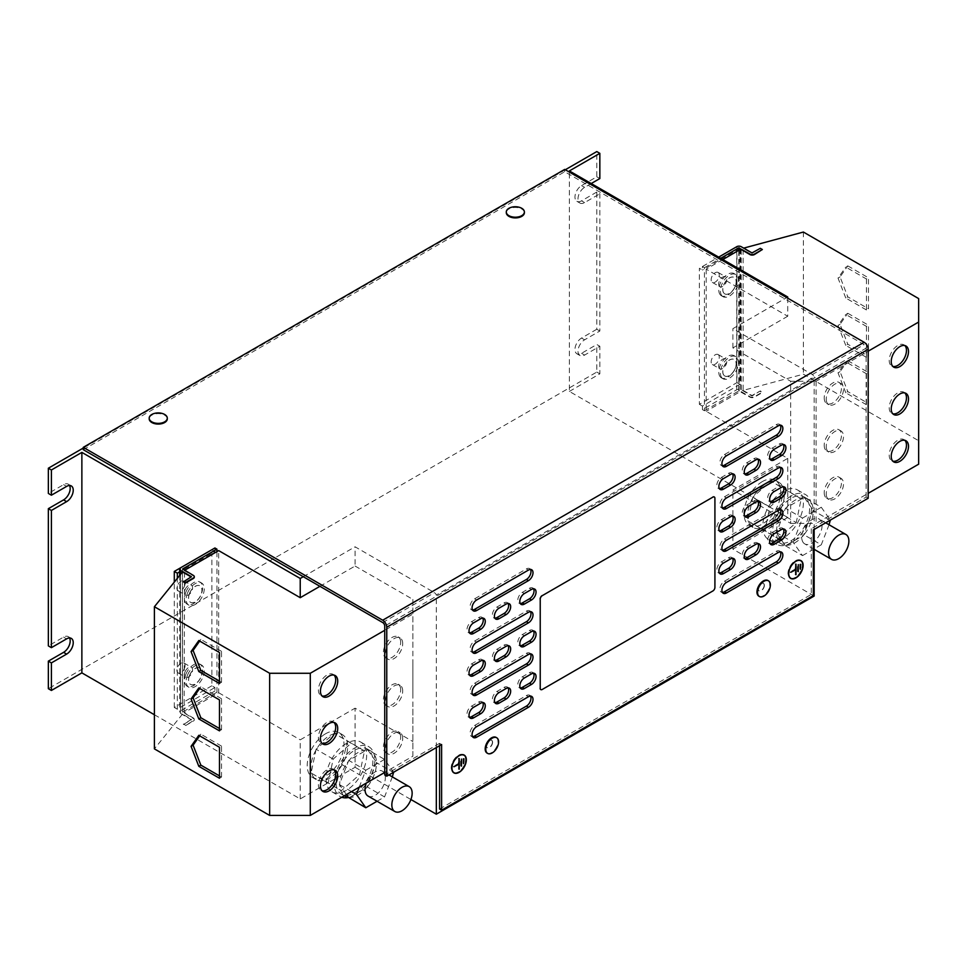 <?xml version="1.0" encoding="UTF-8"?>
<svg xmlns="http://www.w3.org/2000/svg" width="967" height="967" viewBox="0 0 967 967"><rect width="100%" height="100%" fill="white"/><g stroke="black" fill="none" stroke-linecap="round" stroke-linejoin="round"><path stroke-width="0.73" stroke-dasharray="4.83 3.63" d="M334.074 722.494A12.208 7.047 120 0 0 333.144 721.757A12.208 7.047 120 0 0 323.74 725.02A12.208 7.047 120 0 0 318.409 737.313A12.208 7.047 120 0 0 320.935 742.898A12.208 7.047 120 0 0 322.035 743.345M402.707 690.994A12.208 7.047 120 0 0 400.181 685.398A12.208 7.047 120 0 0 390.777 688.673A12.208 7.047 120 0 0 385.446 700.954A12.208 7.047 120 0 0 387.972 706.551A12.208 7.047 120 0 0 397.377 703.275A12.208 7.047 120 0 0 402.707 690.994M400.676 689.822A12.208 7.047 120 0 0 398.15 684.225A12.208 7.047 120 0 0 388.746 687.501A12.208 7.047 120 0 0 383.416 699.782A12.208 7.047 120 0 0 385.942 705.378A12.208 7.047 120 0 0 395.346 702.102A12.208 7.047 120 0 0 400.676 689.822M402.707 738.365A12.208 7.047 120 0 0 400.181 732.781A12.208 7.047 120 0 0 390.777 736.044A12.208 7.047 120 0 0 385.446 748.337A12.208 7.047 120 0 0 387.972 753.922A12.208 7.047 120 0 0 397.377 750.658A12.208 7.047 120 0 0 402.707 738.365M400.676 737.192A12.208 7.047 120 0 0 398.15 731.608A12.208 7.047 120 0 0 388.746 734.872A12.208 7.047 120 0 0 383.416 747.165A12.208 7.047 120 0 0 385.942 752.749A12.208 7.047 120 0 0 395.346 749.485A12.208 7.047 120 0 0 400.676 737.192M334.074 769.865A12.208 7.047 120 0 0 333.144 769.14A12.208 7.047 120 0 0 323.74 772.403A12.208 7.047 120 0 0 318.409 784.696A12.208 7.047 120 0 0 320.935 790.281A12.208 7.047 120 0 0 322.035 790.716M334.074 675.111A12.208 7.047 120 0 0 333.144 674.374A12.208 7.047 120 0 0 323.74 677.649A12.208 7.047 120 0 0 318.409 689.93A12.208 7.047 120 0 0 320.935 695.527A12.208 7.047 120 0 0 322.035 695.962M402.707 643.611A12.208 7.047 120 0 0 400.181 638.015A12.208 7.047 120 0 0 390.777 641.29A12.208 7.047 120 0 0 385.446 653.583A12.208 7.047 120 0 0 387.972 659.168A12.208 7.047 120 0 0 397.377 655.892A12.208 7.047 120 0 0 402.707 643.611M400.676 642.439A12.208 7.047 120 0 0 398.15 636.842A12.208 7.047 120 0 0 388.746 640.118A12.208 7.047 120 0 0 383.416 652.399A12.208 7.047 120 0 0 385.942 657.995A12.208 7.047 120 0 0 395.346 654.719A12.208 7.047 120 0 0 400.676 642.439M826.229 446.476A12.208 7.047 120 0 0 828.755 452.06A12.208 7.047 120 0 0 838.159 448.785A12.208 7.047 120 0 0 843.49 436.504A12.208 7.047 120 0 0 840.964 430.919A12.208 7.047 120 0 0 831.56 434.183A12.208 7.047 120 0 0 826.229 446.476M824.198 445.303A12.208 7.047 120 0 0 826.725 450.888A12.208 7.047 120 0 0 836.129 447.612A12.208 7.047 120 0 0 841.459 435.331A12.208 7.047 120 0 0 838.933 429.747A12.208 7.047 120 0 0 829.529 433.011A12.208 7.047 120 0 0 824.198 445.303M904.87 392.953A12.208 7.047 120 0 0 903.94 392.215A12.208 7.047 120 0 0 894.523 395.491A12.208 7.047 120 0 0 889.193 407.772A12.208 7.047 120 0 0 891.731 413.356A12.208 7.047 120 0 0 892.831 413.803M904.87 440.323A12.208 7.047 120 0 0 903.94 439.598A12.208 7.047 120 0 0 894.523 442.862A12.208 7.047 120 0 0 889.193 455.155A12.208 7.047 120 0 0 891.731 460.739A12.208 7.047 120 0 0 892.831 461.174M826.229 493.847A12.208 7.047 120 0 0 828.755 499.443A12.208 7.047 120 0 0 838.159 496.168A12.208 7.047 120 0 0 843.49 483.887A12.208 7.047 120 0 0 840.964 478.29A12.208 7.047 120 0 0 831.56 481.566A12.208 7.047 120 0 0 826.229 493.847M824.198 492.674A12.208 7.047 120 0 0 826.725 498.271A12.208 7.047 120 0 0 836.129 494.995A12.208 7.047 120 0 0 841.459 482.714A12.208 7.047 120 0 0 838.933 477.118A12.208 7.047 120 0 0 829.529 480.394A12.208 7.047 120 0 0 824.198 492.674M904.87 345.57A12.208 7.047 120 0 0 903.94 344.832A12.208 7.047 120 0 0 894.523 348.108A12.208 7.047 120 0 0 889.193 360.389A12.208 7.047 120 0 0 891.731 365.985A12.208 7.047 120 0 0 892.831 366.42M826.229 399.093A12.208 7.047 120 0 0 828.755 404.677A12.208 7.047 120 0 0 838.159 401.414A12.208 7.047 120 0 0 843.49 389.121A12.208 7.047 120 0 0 840.964 383.536A12.208 7.047 120 0 0 831.56 386.812A12.208 7.047 120 0 0 826.229 399.093M824.198 397.921A12.208 7.047 120 0 0 826.725 403.505A12.208 7.047 120 0 0 836.129 400.241A12.208 7.047 120 0 0 841.459 387.948A12.208 7.047 120 0 0 838.933 382.364A12.208 7.047 120 0 0 829.529 385.64A12.208 7.047 120 0 0 824.198 397.921M803.553 542.922A14.36 8.292 120 0 0 804.725 543.877A14.36 8.292 120 0 0 818.408 536.685A14.36 8.292 120 0 0 820.258 519.944A14.36 8.292 120 0 0 819.085 519.001A14.36 8.292 120 0 0 805.402 526.181A14.36 8.292 120 0 0 803.553 542.922M762.347 481.59A26 15.013 120 0 0 745.364 504.508A26 15.013 120 0 0 749.34 525.335A26 15.013 120 0 0 762.347 524.054A26 15.013 120 0 0 779.329 501.136A26 15.013 120 0 0 775.341 480.309A26 15.013 120 0 0 762.347 481.59M770.989 481.167L770.228 481.832A26 15.013 120 0 0 765.997 483.705A26 15.013 120 0 0 753.595 496.434A26 15.013 120 0 0 752.616 498.102A26 15.013 120 0 0 748.047 519.871A26 15.013 120 0 0 748.398 521.201A26 15.013 120 0 0 753.003 527.45A26 15.013 120 0 0 760.461 528.369A26 15.013 120 0 0 761.778 528.03A26 15.013 120 0 0 765.997 526.157A26 15.013 120 0 0 778.411 513.429L784.164 489L770.989 481.167L788.057 491.018L769.889 506.962L764.897 530.726L778.072 538.546L796.228 522.615L801.22 498.851L788.057 491.018M780.647 508.171A26 15.013 120 0 0 778.193 541.991A26 15.013 120 0 0 801.728 530.774A26 15.013 120 0 0 804.181 496.965A26 15.013 120 0 0 780.647 508.171M804.617 533.917A26 15.013 120 0 0 805.39 532.89A26 15.013 120 0 0 813.211 511.773A26 15.013 120 0 0 813.211 510.189L803.444 535.392A26 15.013 120 0 0 804.617 533.917M786.244 545.315A26 15.013 120 0 0 803.444 535.392L786.244 545.315A26 15.013 120 0 1 785.071 545.207L776.477 532.974A26 15.013 120 0 0 781.844 544.107A26 15.013 120 0 0 785.071 545.207L786.244 545.315M776.477 531.403A26 15.013 120 0 0 776.477 532.974L785.458 508.243L804.23 497.401L804.617 497.969A26 15.013 120 0 0 803.444 497.86A26 15.013 120 0 0 786.244 507.784A26 15.013 120 0 0 785.071 509.258A26 15.013 120 0 0 784.297 510.286A26 15.013 120 0 0 776.477 531.403M783.065 491.333A28.732 16.584 120 0 0 764.293 516.644A28.732 16.584 120 0 0 768.705 539.659A28.732 16.584 120 0 0 783.065 538.244A28.732 16.584 120 0 0 801.824 512.921A28.732 16.584 120 0 0 797.424 489.906A28.732 16.584 120 0 0 783.065 491.333M791.187 496.023A28.732 16.584 120 0 0 772.415 521.334A28.732 16.584 120 0 0 776.827 544.348A28.732 16.584 120 0 0 791.187 542.934A28.732 16.584 120 0 0 809.959 517.611A28.732 16.584 120 0 0 805.547 494.596A28.732 16.584 120 0 0 791.187 496.023M368.004 796.022A14.36 8.292 120 0 0 381.687 788.83A14.36 8.292 120 0 0 383.536 772.089A14.36 8.292 120 0 0 382.364 771.134A14.36 8.292 120 0 0 366.275 783.101M325.613 733.735A26 15.013 120 0 0 308.63 756.641A26 15.013 120 0 0 312.619 777.48A26 15.013 120 0 0 325.613 776.187A26 15.013 120 0 0 342.608 753.281A26 15.013 120 0 0 338.619 732.454A26 15.013 120 0 0 325.613 733.735M334.268 733.3L333.506 733.977A26 15.013 120 0 0 329.276 735.851A26 15.013 120 0 0 316.862 748.579A26 15.013 120 0 0 315.895 750.247A26 15.013 120 0 0 311.326 772.017A26 15.013 120 0 0 311.664 773.346A26 15.013 120 0 0 316.282 779.583A26 15.013 120 0 0 323.74 780.514A26 15.013 120 0 0 325.045 780.176A26 15.013 120 0 0 329.276 778.302A26 15.013 120 0 0 341.689 765.574L347.431 741.133L334.268 733.3L351.323 743.152L333.168 759.095L328.176 782.859L341.351 790.692L359.506 774.748L364.499 750.984L351.323 743.152M343.914 760.316A26 15.013 120 0 0 341.46 794.125A26 15.013 120 0 0 365.006 782.919A26 15.013 120 0 0 367.46 749.099A26 15.013 120 0 0 343.914 760.316M367.895 786.062A26 15.013 120 0 0 368.669 785.023A26 15.013 120 0 0 376.489 763.906A26 15.013 120 0 0 376.489 762.334L366.711 787.525A26 15.013 120 0 0 367.895 786.062M348.736 797.908L349.522 797.449A26 15.013 120 0 0 366.711 787.525L349.522 797.449A26 15.013 120 0 1 348.338 797.352M346.391 794.572L339.357 784.563L348.338 761.392A26 15.013 120 0 0 347.576 762.431A26 15.013 120 0 0 339.743 783.548A26 15.013 120 0 0 339.743 785.119A26 15.013 120 0 0 344.361 795.744M346.343 743.466A28.732 16.584 120 0 0 327.571 768.789A28.732 16.584 120 0 0 331.971 791.804A28.732 16.584 120 0 0 346.343 790.377A28.732 16.584 120 0 0 365.103 765.066A28.732 16.584 120 0 0 360.703 742.052A28.732 16.584 120 0 0 346.343 743.466M348.446 797.497A28.732 16.584 120 0 0 354.466 795.067A28.732 16.584 120 0 0 373.226 769.756A28.732 16.584 120 0 0 368.826 746.742A28.732 16.584 120 0 0 354.466 748.156A28.732 16.584 120 0 0 335.694 773.479A28.732 16.584 120 0 0 340.094 796.494A28.732 16.584 120 0 0 341.75 797.255M718.614 354.986A5.742 3.312 120 0 0 718.094 354.538A5.742 3.312 120 0 0 712.655 357.355A5.742 3.312 120 0 0 711.821 364.039A5.742 3.312 120 0 0 712.341 364.486A5.742 3.312 120 0 0 717.78 361.67A5.742 3.312 120 0 0 718.614 354.986M719.327 368.379A5.742 3.312 -60 0 1 720.173 361.694A5.742 3.312 -60 0 1 725.601 358.878A5.742 3.312 -60 0 1 726.132 359.325A5.742 3.312 -60 0 1 725.298 366.01A5.742 3.312 -60 0 1 719.859 368.826A5.742 3.312 -60 0 1 719.327 368.379M718.614 272.887A5.742 3.312 120 0 0 718.094 272.44A5.742 3.312 120 0 0 712.655 275.257A5.742 3.312 120 0 0 711.821 281.953A5.742 3.312 120 0 0 712.341 282.4A5.742 3.312 120 0 0 717.78 279.584A5.742 3.312 120 0 0 718.614 272.887M719.327 286.292A5.742 3.312 -60 0 1 720.173 279.596A5.742 3.312 -60 0 1 725.601 276.78A5.742 3.312 -60 0 1 726.132 277.227A5.742 3.312 -60 0 1 725.298 283.923A5.742 3.312 -60 0 1 719.859 286.728A5.742 3.312 -60 0 1 719.327 286.292M723.824 293.098A9.477 5.476 -60 0 1 725.214 282.062A9.477 5.476 -60 0 1 734.171 277.42A9.477 5.476 -60 0 1 735.053 278.158A9.477 5.476 -60 0 1 733.663 289.193A9.477 5.476 -60 0 1 724.694 293.835A9.477 5.476 -60 0 1 723.824 293.098M723.932 293.158A9.477 5.476 -60 0 1 725.31 282.122A9.477 5.476 -60 0 1 734.279 277.481A9.477 5.476 -60 0 1 735.15 278.218A9.477 5.476 -60 0 1 733.772 289.254A9.477 5.476 -60 0 1 724.803 293.895A9.477 5.476 -60 0 1 723.932 293.158M723.824 375.196A9.477 5.476 -60 0 1 725.214 364.148A9.477 5.476 -60 0 1 734.171 359.506A9.477 5.476 -60 0 1 735.053 360.244A9.477 5.476 -60 0 1 733.663 371.292A9.477 5.476 -60 0 1 724.694 375.933A9.477 5.476 -60 0 1 723.824 375.196M723.932 375.256A9.477 5.476 -60 0 1 725.31 364.208A9.477 5.476 -60 0 1 734.279 359.567A9.477 5.476 -60 0 1 735.15 360.304A9.477 5.476 -60 0 1 733.772 371.352A9.477 5.476 -60 0 1 724.803 375.994A9.477 5.476 -60 0 1 723.932 375.256M720.246 376.864A12.789 7.385 -60 0 1 722.107 361.972A12.789 7.385 -60 0 1 734.207 355.711A12.789 7.385 -60 0 1 735.379 356.702A12.789 7.385 -60 0 1 733.506 371.594A12.789 7.385 -60 0 1 721.418 377.855A12.789 7.385 -60 0 1 720.246 376.864M721.865 377.795A12.789 7.385 -60 0 1 723.739 362.903A12.789 7.385 -60 0 1 735.827 356.654A12.789 7.385 -60 0 1 736.999 357.645A12.789 7.385 -60 0 1 735.138 372.537A12.789 7.385 -60 0 1 723.05 378.786A12.789 7.385 -60 0 1 721.865 377.795M720.246 294.766A12.789 7.385 -60 0 1 722.107 279.874A12.789 7.385 -60 0 1 734.207 273.625A12.789 7.385 -60 0 1 735.379 274.616A12.789 7.385 -60 0 1 733.506 289.508A12.789 7.385 -60 0 1 721.418 295.757A12.789 7.385 -60 0 1 720.246 294.766M721.865 295.709A12.789 7.385 -60 0 1 723.739 280.817A12.789 7.385 -60 0 1 735.827 274.555A12.789 7.385 -60 0 1 736.999 275.547A12.789 7.385 -60 0 1 735.138 290.438A12.789 7.385 -60 0 1 723.05 296.7A12.789 7.385 -60 0 1 721.865 295.709M184.395 668.548A5.742 3.312 120 0 0 183.863 662.963A5.742 3.312 120 0 0 177.59 667.339A5.742 3.312 120 0 0 178.121 672.923A5.742 3.312 120 0 0 184.395 668.548M185.108 671.678A5.742 3.312 -60 0 1 191.381 667.303A5.742 3.312 -60 0 1 191.913 672.887A5.742 3.312 -60 0 1 185.64 677.263A5.742 3.312 -60 0 1 185.108 671.678M184.395 586.449A5.742 3.312 120 0 0 183.863 580.877A5.742 3.312 120 0 0 177.59 585.253A5.742 3.312 120 0 0 178.121 590.825A5.742 3.312 120 0 0 184.395 586.449M185.108 589.592A5.742 3.312 -60 0 1 191.381 585.216A5.742 3.312 -60 0 1 191.913 590.789A5.742 3.312 -60 0 1 185.64 595.164A5.742 3.312 -60 0 1 185.108 589.592M189.605 593.061A9.477 5.476 -60 0 1 199.951 585.845A9.477 5.476 -60 0 1 200.822 595.056A9.477 5.476 -60 0 1 190.475 602.272A9.477 5.476 -60 0 1 189.605 593.061M189.701 593.122A9.477 5.476 -60 0 1 200.06 585.905A9.477 5.476 -60 0 1 200.931 595.116A9.477 5.476 -60 0 1 190.572 602.332A9.477 5.476 -60 0 1 189.701 593.122M189.605 675.159A9.477 5.476 -60 0 1 199.951 667.943A9.477 5.476 -60 0 1 200.822 677.142A9.477 5.476 -60 0 1 190.475 684.358A9.477 5.476 -60 0 1 189.605 675.159M189.701 675.22A9.477 5.476 -60 0 1 200.06 668.004A9.477 5.476 -60 0 1 200.931 677.202A9.477 5.476 -60 0 1 190.572 684.418A9.477 5.476 -60 0 1 189.701 675.22M186.015 673.878A12.789 7.385 -60 0 1 199.976 664.148A12.789 7.385 -60 0 1 201.148 676.549A12.789 7.385 -60 0 1 187.199 686.28A12.789 7.385 -60 0 1 186.015 673.878M187.646 674.809A12.789 7.385 -60 0 1 201.607 665.078A12.789 7.385 -60 0 1 202.78 677.492A12.789 7.385 -60 0 1 188.819 687.223A12.789 7.385 -60 0 1 187.646 674.809M186.015 591.78A12.789 7.385 -60 0 1 199.976 582.049A12.789 7.385 -60 0 1 201.148 594.463A12.789 7.385 -60 0 1 187.199 604.194A12.789 7.385 -60 0 1 186.015 591.78M187.646 592.723A12.789 7.385 -60 0 1 201.607 582.992A12.789 7.385 -60 0 1 202.78 595.394A12.789 7.385 -60 0 1 188.819 605.137A12.789 7.385 -60 0 1 187.646 592.723M167.267 418.493A9.054 5.222 0 0 0 164.644 415.157A9.054 5.222 0 0 0 155.058 413.961A9.054 5.222 0 0 0 149.208 418.493M161.803 413.344A9.054 5.222 0 0 0 154.684 413.344M524.368 212.329A9.054 5.222 0 0 0 521.733 208.993A9.054 5.222 0 0 0 512.159 207.796A9.054 5.222 0 0 0 506.309 212.329M518.904 207.18A9.054 5.222 0 0 0 511.785 207.18M764.172 585.265A4.303 2.49 -60 0 1 762.286 589.604A4.303 2.49 -60 0 1 758.974 590.752A4.303 2.49 -60 0 1 758.08 588.782A4.303 2.49 -60 0 1 759.953 584.443A4.303 2.49 -60 0 1 763.277 583.294A4.303 2.49 -60 0 1 764.172 585.265M764.377 585.386A4.303 2.49 -60 0 1 762.492 589.725A4.303 2.49 -60 0 1 759.168 590.873A4.303 2.49 -60 0 1 758.285 588.903A4.303 2.49 -60 0 1 760.159 584.564A4.303 2.49 -60 0 1 763.483 583.415A4.303 2.49 -60 0 1 764.377 585.386M759.143 596.313A9.054 5.222 120 0 0 766.009 593.52A9.054 5.222 120 0 0 769.756 584.624A9.054 5.222 120 0 0 768.173 580.671M766.347 594.149A9.054 5.222 120 0 0 769.913 587.984M492.384 742.185A4.303 2.49 -60 0 1 490.511 746.512A4.303 2.49 -60 0 1 487.187 747.672A4.303 2.49 -60 0 1 486.292 745.702A4.303 2.49 -60 0 1 488.178 741.363A4.303 2.49 -60 0 1 491.49 740.202A4.303 2.49 -60 0 1 492.384 742.185M492.59 742.293A4.303 2.49 -60 0 1 490.704 746.633A4.303 2.49 -60 0 1 487.392 747.793A4.303 2.49 -60 0 1 486.498 745.811A4.303 2.49 -60 0 1 488.371 741.484A4.303 2.49 -60 0 1 491.695 740.323A4.303 2.49 -60 0 1 492.59 742.293M487.368 753.22A9.054 5.222 120 0 0 494.222 750.428A9.054 5.222 120 0 0 497.969 741.532A9.054 5.222 120 0 0 496.397 737.591M494.56 751.069A9.054 5.222 120 0 0 498.126 744.904M454.671 772.984A10.274 5.935 120 0 0 458.467 772.029A10.274 5.935 120 0 0 464.801 764.087A10.274 5.935 120 0 0 464.656 755.686M463.894 754.937A10.274 5.935 120 0 0 463.604 754.743A10.274 5.935 120 0 0 458.467 755.251A10.274 5.935 120 0 0 451.758 764.305A10.274 5.935 120 0 0 453.33 772.536A10.274 5.935 120 0 0 453.644 772.693M462.867 754.647A10.057 5.802 120 0 0 458.467 755.432A10.057 5.802 120 0 0 452.072 763.749A10.057 5.802 120 0 0 452.882 771.944M453.753 772.512A10.057 5.802 120 0 0 458.467 771.847A10.057 5.802 120 0 0 464.946 763.265A10.057 5.802 120 0 0 463.785 755.13M791.465 578.544A10.274 5.935 120 0 0 795.249 577.589A10.274 5.935 120 0 0 801.583 569.648A10.274 5.935 120 0 0 801.45 561.247M800.676 560.497A10.274 5.935 120 0 0 800.386 560.304A10.274 5.935 120 0 0 795.249 560.812A10.274 5.935 120 0 0 788.54 569.865A10.274 5.935 120 0 0 790.112 578.097A10.274 5.935 120 0 0 790.426 578.254M799.649 560.207A10.057 5.802 120 0 0 795.249 560.993A10.057 5.802 120 0 0 788.854 569.309A10.057 5.802 120 0 0 789.664 577.504M790.535 578.073A10.057 5.802 120 0 0 795.249 577.408A10.057 5.802 120 0 0 801.728 568.826A10.057 5.802 120 0 0 800.567 560.679M542.257 689.459L712.884 590.958M714.915 587.44L714.915 498.307M714.806 587.38A2.877 1.656 -60 0 1 712.776 590.897M714.262 496.965A2.877 1.656 -60 0 1 714.806 498.247M542.149 689.411A2.877 1.656 -60 0 1 540.771 689.58M722.832 259.531L706.176 269.152L787.73 316.233L787.73 298.174M706.176 269.152L706.176 411.289L787.73 458.37L732.889 490.039L790.68 523.401L790.68 381.264L816.075 381.264L868.173 351.19M814.141 596.059L732.889 549.147L787.73 517.478L787.73 458.37M787.73 517.478L569.37 391.417L569.37 170.929M699.371 404.315L702.417 406.067L739.997 384.37L739.997 248.338L736.963 246.585L736.951 382.618L699.371 404.315L699.371 268.27L702.417 270.035L702.417 266.517L704.447 267.69L704.447 410.757L702.417 409.585L736.745 389.774A3.155 1.825 180 0 1 741.218 389.774L751.988 395.987L760.316 390.946L762.347 392.118L754.417 396.688A3.155 1.825 0 0 1 749.957 396.688L740.71 391.357L706.176 411.289M702.417 406.067L702.417 409.585M739.997 248.338L702.417 270.035M736.745 389.774L736.745 246.694L699.371 268.27M732.889 549.147L732.889 490.039M319.932 586.316L355.07 566.033L355.07 546.802L434.497 592.65A2.877 1.656 60 0 1 436.322 595.031L814.141 376.9A2.877 1.656 -120 0 0 812.316 374.519L732.889 328.671L786.715 297.594M355.07 566.033L412.873 599.395L412.873 756.194L384.733 772.44M154.406 714.746L300.229 798.935L355.07 767.278L355.07 708.17L412.873 741.532M355.07 767.278L410.915 799.516M436.322 747.576L436.322 595.031M303.275 576.707L355.07 546.802M211.87 549.727L214.916 551.492L180.587 571.304L180.587 567.786L211.87 549.727L211.87 685.772L214.916 687.525L214.916 691.042L216.946 692.215L182.618 712.038L193.388 718.493A3.155 1.825 180 0 1 194.307 719.774A3.155 1.825 180 0 1 193.388 721.068L185.459 725.649L193.388 720.596A3.155 1.825 180 0 0 194.307 719.315A3.155 1.825 180 0 0 193.388 718.022L184.141 712.691L218.675 692.747L218.675 550.61M300.229 798.935L300.229 739.84L355.07 708.17M218.675 692.747L300.229 739.84M214.916 551.492L214.916 547.975M216.946 692.215L216.946 551.613M211.87 685.772L174.29 707.469L177.336 709.222L214.916 687.525M179.657 571.848L180.587 571.304L180.587 710.866A3.155 1.825 -0 0 0 179.657 712.159A3.155 1.825 -0 0 0 180.587 713.453L191.442 719.774L183.428 724.476L185.459 725.649M177.336 709.222L177.336 578.351M787.73 316.233L732.889 347.902L790.68 381.264M732.889 347.902L732.889 328.671M814.141 529.445L814.141 376.9M83.283 449.691L564.704 171.751L864.111 344.615A2.877 1.656 60 0 1 866.142 348.132L384.733 626.072M565.308 169.757L83.283 448.047M599.842 331.016L596.796 329.251L596.796 192.046L599.842 193.799L599.842 331.016L584.612 339.816A9.332 5.391 120 0 0 578.508 348.035A9.332 5.391 120 0 0 579.934 355.518A9.332 5.391 120 0 0 584.612 355.058L599.842 346.259L596.796 344.506L596.796 372.065L48.35 688.697M569.37 391.417L599.842 373.818L599.842 346.259M599.842 373.818L596.796 372.065M591.212 183.537L584.612 187.356A9.332 5.391 120 0 0 578.508 195.576A9.332 5.391 120 0 0 579.934 203.058A9.332 5.391 120 0 0 584.612 202.599L599.842 193.799M736.951 382.618L739.997 384.37M174.29 707.469L174.29 582.122M69.515 637.966A9.332 5.391 120 0 0 68.258 636.637A9.332 5.391 120 0 0 63.58 637.096L48.35 645.896M69.515 485.507A9.332 5.391 120 0 0 68.258 484.177A9.332 5.391 120 0 0 63.58 484.648L48.35 493.436M596.796 192.046L581.554 200.834A9.332 5.391 120 0 1 576.888 201.305A9.332 5.391 120 0 1 575.462 193.823A9.332 5.391 120 0 1 581.554 185.591L596.796 176.792L596.796 151.577M596.796 329.251L581.554 338.051A9.332 5.391 120 0 0 575.462 346.283A9.332 5.391 120 0 0 576.888 353.765A9.332 5.391 120 0 0 581.554 353.293L596.796 344.506M596.796 176.792L599.842 178.557M564.704 169.406L564.704 171.751M439.574 745.702L439.574 743.357L441.605 744.53M439.574 743.357L384.733 775.014M439.574 809.028L811.301 594.415L813.332 595.587M868.173 498.247L866.142 497.074L811.301 528.744L813.332 529.916M811.301 528.744L811.301 594.415M732.611 516.1A6.467 3.735 120 0 0 731.753 515.23A6.467 3.735 120 0 0 728.526 515.544L721.418 519.654A6.467 3.735 120 0 0 717.188 525.347A6.467 3.735 120 0 0 718.179 530.52A6.467 3.735 120 0 0 719.363 530.823M533.542 631.028A6.467 3.735 120 0 0 532.684 630.158A6.467 3.735 120 0 0 529.457 630.472L522.349 634.582A6.467 3.735 120 0 0 518.131 640.275A6.467 3.735 120 0 0 519.122 645.448A6.467 3.735 120 0 0 520.294 645.763M508.146 645.678A6.467 3.735 120 0 0 507.3 644.808A6.467 3.735 120 0 0 504.061 645.134L496.953 649.244A6.467 3.735 120 0 0 492.735 654.937A6.467 3.735 120 0 0 493.726 660.11A6.467 3.735 120 0 0 494.911 660.413M482.763 660.34A6.467 3.735 120 0 0 481.904 659.47A6.467 3.735 120 0 0 478.677 659.796L471.57 663.894A6.467 3.735 120 0 0 467.339 669.599A6.467 3.735 120 0 0 468.33 674.773A6.467 3.735 120 0 0 469.515 675.075M783.391 528.997A6.467 3.735 120 0 0 782.533 528.127A6.467 3.735 120 0 0 779.305 528.441L772.198 532.551A6.467 3.735 120 0 0 767.967 538.244A6.467 3.735 120 0 0 768.958 543.43A6.467 3.735 120 0 0 770.143 543.732M757.995 543.659A6.467 3.735 120 0 0 757.149 542.789A6.467 3.735 120 0 0 753.909 543.103L746.802 547.213A6.467 3.735 120 0 0 742.583 552.906A6.467 3.735 120 0 0 743.575 558.08A6.467 3.735 120 0 0 744.747 558.382M732.611 558.31A6.467 3.735 120 0 0 731.753 557.439A6.467 3.735 120 0 0 728.526 557.766L721.418 561.875A6.467 3.735 120 0 0 717.188 567.569A6.467 3.735 120 0 0 718.179 572.742A6.467 3.735 120 0 0 719.363 573.044M533.542 673.25A6.467 3.735 120 0 0 532.684 672.379A6.467 3.735 120 0 0 529.457 672.694L522.349 676.803A6.467 3.735 120 0 0 518.131 682.497A6.467 3.735 120 0 0 519.122 687.67A6.467 3.735 120 0 0 520.294 687.972M780.345 467.424A6.467 3.735 120 0 0 779.487 466.553A6.467 3.735 120 0 0 776.259 466.88L724.464 496.784A6.467 3.735 120 0 0 720.234 502.477A6.467 3.735 120 0 0 721.225 507.651A6.467 3.735 120 0 0 722.409 507.953M530.496 696.107A6.467 3.735 120 0 0 529.638 695.237A6.467 3.735 120 0 0 526.411 695.563L474.616 725.468A6.467 3.735 120 0 0 470.385 731.161A6.467 3.735 120 0 0 471.376 736.346A6.467 3.735 120 0 0 472.561 736.649M530.496 653.897A6.467 3.735 120 0 0 529.638 653.027A6.467 3.735 120 0 0 526.411 653.341L474.616 683.246A6.467 3.735 120 0 0 470.385 688.939A6.467 3.735 120 0 0 471.376 694.125A6.467 3.735 120 0 0 472.561 694.427M530.496 611.676A6.467 3.735 120 0 0 529.638 610.806A6.467 3.735 120 0 0 526.411 611.12L474.616 641.024A6.467 3.735 120 0 0 470.385 646.73A6.467 3.735 120 0 0 471.376 651.903A6.467 3.735 120 0 0 472.561 652.205M780.345 509.645A6.467 3.735 120 0 0 779.487 508.775A6.467 3.735 120 0 0 776.259 509.101L724.464 539.006A6.467 3.735 120 0 0 720.234 544.699A6.467 3.735 120 0 0 721.225 549.872A6.467 3.735 120 0 0 722.409 550.175M780.345 551.867A6.467 3.735 120 0 0 779.487 550.997A6.467 3.735 120 0 0 776.259 551.311L724.464 581.215A6.467 3.735 120 0 0 720.234 586.921A6.467 3.735 120 0 0 721.225 592.094A6.467 3.735 120 0 0 722.409 592.396M482.763 702.562A6.467 3.735 120 0 0 481.904 701.691A6.467 3.735 120 0 0 478.677 702.018L471.57 706.115A6.467 3.735 120 0 0 467.339 711.809A6.467 3.735 120 0 0 468.33 716.994A6.467 3.735 120 0 0 469.515 717.296M508.146 687.9A6.467 3.735 120 0 0 507.3 687.029A6.467 3.735 120 0 0 504.061 687.356L496.953 691.453A6.467 3.735 120 0 0 492.735 697.159A6.467 3.735 120 0 0 493.726 702.332A6.467 3.735 120 0 0 494.911 702.634M783.391 444.554A6.467 3.735 120 0 0 782.533 443.684A6.467 3.735 120 0 0 779.305 444.01L772.198 448.108A6.467 3.735 120 0 0 767.967 453.813A6.467 3.735 120 0 0 768.958 458.987A6.467 3.735 120 0 0 770.143 459.289M757.995 459.216A6.467 3.735 120 0 0 757.149 458.346A6.467 3.735 120 0 0 753.909 458.672L746.802 462.77A6.467 3.735 120 0 0 742.583 468.463A6.467 3.735 120 0 0 743.575 473.649A6.467 3.735 120 0 0 744.747 473.951M732.611 473.878A6.467 3.735 120 0 0 731.753 473.008A6.467 3.735 120 0 0 728.526 473.322L721.418 477.432A6.467 3.735 120 0 0 717.188 483.125A6.467 3.735 120 0 0 718.179 488.311A6.467 3.735 120 0 0 719.363 488.613M533.542 588.806A6.467 3.735 120 0 0 532.684 587.936A6.467 3.735 120 0 0 529.457 588.25L522.349 592.36A6.467 3.735 120 0 0 518.131 598.053A6.467 3.735 120 0 0 519.122 603.239A6.467 3.735 120 0 0 520.294 603.541M508.146 603.468A6.467 3.735 120 0 0 507.3 602.598A6.467 3.735 120 0 0 504.061 602.912L496.953 607.022A6.467 3.735 120 0 0 492.735 612.715A6.467 3.735 120 0 0 493.726 617.889A6.467 3.735 120 0 0 494.911 618.191M482.763 618.118A6.467 3.735 120 0 0 481.904 617.248A6.467 3.735 120 0 0 478.677 617.575L471.57 621.672A6.467 3.735 120 0 0 467.339 627.378A6.467 3.735 120 0 0 468.33 632.551A6.467 3.735 120 0 0 469.515 632.853M783.391 486.776A6.467 3.735 120 0 0 782.533 485.905A6.467 3.735 120 0 0 779.305 486.232L772.198 490.329A6.467 3.735 120 0 0 767.967 496.023A6.467 3.735 120 0 0 768.958 501.208A6.467 3.735 120 0 0 770.143 501.51M757.995 501.438A6.467 3.735 120 0 0 757.149 500.568A6.467 3.735 120 0 0 753.909 500.882L746.802 504.992A6.467 3.735 120 0 0 742.583 510.685A6.467 3.735 120 0 0 743.575 515.87A6.467 3.735 120 0 0 744.747 516.173M780.345 425.202A6.467 3.735 120 0 0 779.487 424.332A6.467 3.735 120 0 0 776.259 424.658L724.464 454.563A6.467 3.735 120 0 0 720.234 460.256A6.467 3.735 120 0 0 721.225 465.441A6.467 3.735 120 0 0 722.409 465.743M530.496 569.454A6.467 3.735 120 0 0 529.638 568.584A6.467 3.735 120 0 0 526.411 568.91L474.616 598.815A6.467 3.735 120 0 0 470.385 604.508A6.467 3.735 120 0 0 471.376 609.681A6.467 3.735 120 0 0 472.561 609.984M866.142 497.074L866.142 348.132M790.172 572.307L795.092 569.466L795.406 574.386L795.406 563.834L795.092 569.116L790.172 571.956L790.776 572.657M790.172 571.956L790.776 572.307M795.092 569.116L795.708 569.466M795.092 564.015L795.708 564.365M795.406 563.834L796.01 564.184M795.092 574.567L795.708 574.918M797.993 571.835L797.69 564.269L798.295 564.631M797.388 571.485L797.388 564.45L797.993 564.801M799.818 564.22L799.818 568.91L799.818 564.22L800.434 564.571M800.12 564.039L800.736 564.39M799.818 568.91L800.434 569.261M453.39 766.746L458.31 763.906L458.612 768.825L458.612 758.273L458.31 763.555L453.39 766.396L453.994 767.097M453.39 766.396L453.994 766.746M458.31 763.555L458.926 763.906M458.31 758.454L458.926 758.805M458.612 758.273L459.228 758.624M458.31 769.007L458.926 769.357M461.211 766.275L460.594 765.924L460.896 758.72L461.513 759.071M460.594 765.924L460.594 758.89L461.211 759.24M463.036 758.66L463.036 763.35L463.036 758.66L463.64 759.01M463.338 758.479L463.955 758.829M463.036 763.35L463.64 763.7M184.141 712.691L184.552 570.312M182.509 571.944L182.509 714.081L191.442 719.315L183.428 724.476M412.873 646.778L412.873 614.057L384.733 630.303M412.873 694.161L412.873 661.44M191.152 576.936L183.428 581.868M185.459 725.177L183.428 724.005M214.916 691.042L180.587 710.866M182.509 714.081L154.406 748.881M412.873 756.194L412.873 708.811M184.141 570.542L193.388 575.885A3.155 1.825 180 0 1 194.282 576.936M412.873 599.395L412.873 614.057M918.65 416.801L918.65 440.722L803.396 374.181L743.139 390.414L743.139 248.265L751.988 253.378L760.316 248.338M918.65 369.418L918.65 393.351M816.075 381.264L816.075 523.401L868.173 493.327M740.71 249.22L740.71 391.357M847.793 313.272L868.475 325.214L868.475 356.17L847.793 344.228L840.057 324.283L847.793 313.272L845.762 314.444L866.444 326.387L868.475 325.214M803.396 232.044L803.396 374.181M743.139 390.414L751.988 395.515L760.316 390.946M704.447 267.69L720.705 258.298M704.447 410.757L738.776 390.946L749.957 397.159A3.155 1.825 0 0 0 754.417 397.159L762.347 392.59L760.316 391.405M762.347 249.982L760.316 248.809M702.417 266.517L718.674 257.125M918.65 464.184L918.65 440.722M790.68 523.401L816.075 523.401M847.793 360.655L868.475 372.585L868.475 403.553L847.793 391.611L840.057 371.666L847.793 360.655L845.762 361.827L866.444 373.758L868.475 372.585M847.793 265.889L868.475 277.831L868.475 308.787L847.793 296.857L840.057 276.9L847.793 265.889L845.762 267.061L866.444 279.004L868.475 277.831M918.65 298.585L918.65 345.968M316.1 749.244L311.12 773.008L324.283 780.84L341.689 765.574A26 15.013 120 0 0 342.656 763.906A26 15.013 120 0 0 347.226 742.136A26 15.013 120 0 0 346.887 740.807A26 15.013 120 0 0 342.27 734.557A26 15.013 120 0 0 334.812 733.639A26 15.013 120 0 0 333.506 733.977L316.1 749.244L333.168 759.095M324.283 780.84L341.351 790.692M342.451 764.897L359.506 774.748M311.12 773.008L328.176 782.859M347.431 741.133L364.499 750.984M367.496 749.546L367.895 750.102A26 15.013 120 0 0 366.711 750.005L367.496 749.546L384.564 759.397L393.593 772.246M351.541 791.598L339.357 784.563M359.228 787.162L365.804 770.228L348.736 760.376L366.711 750.005A26 15.013 120 0 0 349.522 759.929A26 15.013 120 0 0 348.338 761.392L348.736 760.376M377.07 801.256L384.564 796.929L367.496 787.078M393.944 772.742L376.888 762.89M392.336 776.9L384.564 796.929M367.895 750.102L376.489 762.334A26 15.013 120 0 0 371.123 751.214A26 15.013 120 0 0 367.895 750.102M365.804 770.228L384.564 759.397M752.834 497.111L747.842 520.875L761.005 528.695L778.411 513.429A26 15.013 120 0 0 779.378 511.761A26 15.013 120 0 0 783.947 489.991A26 15.013 120 0 0 783.608 488.661A26 15.013 120 0 0 779.003 482.424A26 15.013 120 0 0 771.545 481.493A26 15.013 120 0 0 770.228 481.832L752.834 497.111L769.889 506.962M761.005 528.695L778.072 538.546M779.172 512.764L796.228 522.615M747.842 520.875L764.897 530.726M784.164 489L801.22 498.851M785.458 545.763L802.525 555.614L793.145 542.269L776.078 532.418M793.145 542.269L802.525 518.094L785.458 508.243M802.525 555.614L821.285 544.784L804.23 534.932M830.665 520.609L813.61 510.757M829.057 524.755L821.285 544.784M802.525 518.094L821.285 507.252L804.23 497.401M821.285 507.252L830.315 520.101M804.617 497.969L813.211 510.189A26 15.013 120 0 0 807.844 499.069A26 15.013 120 0 0 804.617 497.969M866.444 279.004L866.444 309.96L868.475 308.787M866.444 309.96L845.762 298.029L847.793 296.857M845.762 298.029L838.026 278.073L845.762 267.061M838.026 278.073L840.057 276.9M866.444 373.758L866.444 404.726L868.475 403.553M866.444 404.726L845.762 392.783L847.793 391.611M845.762 392.783L838.026 372.839L845.762 361.827M838.026 372.839L840.057 371.666M866.444 326.387L866.444 357.343L868.475 356.17M866.444 357.343L845.762 345.4L847.793 344.228M845.762 345.4L838.026 325.456L845.762 314.444M838.026 325.456L840.057 324.283M219.485 681.131L221.516 682.303L219.485 683.476M221.516 682.303L221.516 651.347L219.485 652.52M221.516 651.347L200.846 639.405L198.803 640.577M200.846 639.405L199.673 641.073M219.485 775.897L221.516 777.069L219.485 778.242M221.516 777.069L221.516 746.101L219.485 747.273M221.516 746.101L200.846 734.171L198.803 735.343M200.846 734.171L199.673 735.839M219.485 728.514L221.516 729.686L219.485 730.859M221.516 729.686L221.516 698.73L219.485 699.903M221.516 698.73L200.846 686.788L198.803 687.96M200.846 686.788L199.673 688.456M581.554 353.293L584.612 355.058M581.554 338.051L584.612 339.816M581.554 200.834L584.612 202.599M581.554 185.591L584.612 187.356M63.58 484.648L66.626 486.401M63.58 637.096L66.626 638.861M812.316 374.519L864.111 344.615M382.702 622.555L434.497 592.65M180.587 574.325L180.587 713.453M741.218 389.774L741.218 246.694M738.776 390.946L738.776 250.332M739.187 390.946L739.187 250.102M526.411 568.91L528.441 570.083M476.646 599.987L474.616 598.815M776.259 424.658L778.29 425.831M726.495 455.735L724.464 454.563M753.909 500.882L755.94 502.054M748.833 506.164L746.802 504.992M779.305 486.232L781.336 487.404M774.229 491.502L772.198 490.329M478.677 617.575L480.708 618.747M473.6 622.857L471.57 621.672M504.061 602.912L506.104 604.085M498.984 608.195L496.953 607.022M529.457 588.25L531.487 589.423M524.38 593.533L522.349 592.36M728.526 473.322L730.556 474.495M723.449 478.605L721.418 477.432M753.909 458.672L755.94 459.845M748.833 463.942L746.802 462.77M779.305 444.01L781.336 445.183M774.229 449.28L772.198 448.108M504.061 687.356L506.104 688.528M498.984 692.626L496.953 691.453M478.677 702.018L480.708 703.19M473.6 707.288L471.57 706.115M776.259 551.311L778.29 552.483M726.495 582.388L724.464 581.215M776.259 509.101L778.29 510.274M726.495 540.178L724.464 539.006M526.411 611.12L528.441 612.292M476.646 642.197L474.616 641.024M526.411 653.341L528.441 654.514M476.646 684.418L474.616 683.246M526.411 695.563L528.441 696.736M476.646 726.64L474.616 725.468M776.259 466.88L778.29 468.052M726.495 497.957L724.464 496.784M529.457 672.694L531.487 673.866M524.38 677.976L522.349 676.803M728.526 557.766L730.556 558.938M723.449 563.048L721.418 561.875M753.909 543.103L755.94 544.276M748.833 548.386L746.802 547.213M779.305 528.441L781.336 529.614M774.229 533.724L772.198 532.551M478.677 659.796L480.708 660.969M473.6 665.066L471.57 663.894M504.061 645.134L506.104 646.307M498.984 650.416L496.953 649.244M529.457 630.472L531.487 631.644M524.38 635.754L522.349 634.582M728.526 515.544L730.556 516.716M723.449 520.826L721.418 519.654M333.144 721.757L335.174 722.929M398.15 684.225L400.181 685.398M398.15 731.608L400.181 732.781M333.144 769.14L335.174 770.312M333.144 674.374L335.174 675.546M398.15 636.842L400.181 638.015M826.725 450.888L828.755 452.06M891.731 413.356L893.762 414.529M891.731 460.739L893.762 461.912M826.725 498.271L828.755 499.443M891.731 365.985L893.762 367.158M826.725 403.505L828.755 404.677M814.141 549.316L804.725 543.877M749.34 525.335L753.003 527.45M778.193 541.991L781.844 544.107M768.705 539.659L776.827 544.348M312.619 777.48L316.282 779.583M341.46 794.125L344.312 795.768M331.971 791.804L340.094 796.494M718.094 354.538L725.601 358.878M718.094 272.44L725.601 276.78M734.207 355.711L735.827 356.654M734.207 273.625L735.827 274.555M183.863 662.963L191.381 667.303M183.863 580.877L191.381 585.216M199.976 664.148L201.607 665.078M199.976 582.049L201.607 582.992M463.604 754.743L464.208 755.094M800.386 560.304L800.99 560.655M576.888 353.765L579.934 355.518M576.888 201.305L579.934 203.058M68.258 484.177L71.304 485.942M68.258 636.637L71.304 638.401M790.112 578.097L790.728 578.447M453.33 772.536L453.934 772.887M187.199 604.194L188.819 605.137M187.199 686.28L188.819 687.223M179.657 575.474L179.657 712.159M182.533 569.08L182.533 712.159M178.121 590.825L185.64 595.164M178.121 672.923L185.64 677.263M721.418 295.757L723.05 296.7M721.418 377.855L723.05 378.786M712.341 282.4L719.859 286.728M712.341 364.486L719.859 368.826M360.703 742.052L368.826 746.742M367.46 749.099L371.123 751.214M338.619 732.454L342.27 734.557M388.939 774.93L384.733 772.5M384.673 772.476L382.364 771.134M797.424 489.906L805.547 494.596M804.181 496.965L807.844 499.069M775.341 480.309L779.003 482.424M825.661 522.796L819.085 519.001M838.933 382.364L840.964 383.536M903.94 344.832L905.97 346.005M838.933 477.118L840.964 478.29M903.94 439.598L905.97 440.771M903.94 392.215L905.97 393.388M838.933 429.747L840.964 430.919M385.942 657.995L387.972 659.168M320.935 695.527L322.966 696.699M320.935 790.281L322.966 791.453M385.942 752.749L387.972 753.922M385.942 705.378L387.972 706.551M320.935 742.898L322.966 744.07M529.638 568.584L531.669 569.756M471.376 609.681L473.407 610.854M779.487 424.332L781.517 425.504M721.225 465.441L723.256 466.614M757.149 500.568L759.18 501.74M743.575 515.87L745.605 517.043M782.533 485.905L784.563 487.078M768.958 501.208L770.989 502.381M481.904 617.248L483.935 618.421M468.33 632.551L470.361 633.723M507.3 602.598L509.331 603.771M493.726 617.889L495.757 619.061M532.684 587.936L534.715 589.108M519.122 603.239L521.153 604.411M731.753 473.008L733.784 474.181M718.179 488.311L720.21 489.483M757.149 458.346L759.18 459.518M743.575 473.649L745.605 474.821M782.533 443.684L784.563 444.856M768.958 458.987L770.989 460.159M507.3 687.029L509.331 688.202M493.726 702.332L495.757 703.505M481.904 701.691L483.935 702.864M468.33 716.994L470.361 718.167M779.487 550.997L781.517 552.169M721.225 592.094L723.256 593.267M779.487 508.775L781.517 509.947M721.225 549.872L723.256 551.045M529.638 610.806L531.669 611.978M471.376 651.903L473.407 653.076M529.638 653.027L531.669 654.2M471.376 694.125L473.407 695.297M529.638 695.237L531.669 696.421M471.376 736.346L473.407 737.519M779.487 466.553L781.517 467.726M721.225 507.651L723.256 508.823M532.684 672.379L534.715 673.552M519.122 687.67L521.153 688.842M731.753 557.439L733.784 558.612M718.179 572.742L720.21 573.914M757.149 542.789L759.18 543.962M743.575 558.08L745.605 559.252M782.533 528.127L784.563 529.3M768.958 543.43L770.989 544.602M481.904 659.47L483.935 660.642M468.33 674.773L470.361 675.945M507.3 644.808L509.331 645.992M493.726 660.11L495.757 661.283M532.684 630.158L534.715 631.33M519.122 645.448L521.153 646.621M731.753 515.23L733.784 516.402M718.179 530.52L720.21 531.693"/><path stroke-width="1.45" d="M337.713 728.514A12.208 7.047 120 0 0 335.174 722.929A12.208 7.047 120 0 0 325.77 726.193A12.208 7.047 120 0 0 320.44 738.486A12.208 7.047 120 0 0 322.966 744.07A12.208 7.047 120 0 0 332.382 740.807A12.208 7.047 120 0 0 337.713 728.514M322.035 743.345A12.208 7.047 120 0 0 331.004 738.897A12.208 7.047 120 0 0 335.682 727.341A12.208 7.047 120 0 0 334.074 722.494M337.713 775.897A12.208 7.047 120 0 0 335.174 770.312A12.208 7.047 120 0 0 325.77 773.576A12.208 7.047 120 0 0 320.44 785.869A12.208 7.047 120 0 0 322.966 791.453A12.208 7.047 120 0 0 332.382 788.178A12.208 7.047 120 0 0 337.713 775.897M322.035 790.716A12.208 7.047 120 0 0 331.004 786.28A12.208 7.047 120 0 0 335.682 774.724A12.208 7.047 120 0 0 334.074 769.865M337.713 681.143A12.208 7.047 120 0 0 335.174 675.546A12.208 7.047 120 0 0 325.77 678.822A12.208 7.047 120 0 0 320.44 691.103A12.208 7.047 120 0 0 322.966 696.699A12.208 7.047 120 0 0 332.382 693.424A12.208 7.047 120 0 0 337.713 681.143M322.035 695.962A12.208 7.047 120 0 0 331.004 691.526A12.208 7.047 120 0 0 335.682 679.958A12.208 7.047 120 0 0 334.074 675.111M891.223 408.944A12.208 7.047 120 0 0 893.762 414.529A12.208 7.047 120 0 0 903.166 411.265A12.208 7.047 120 0 0 908.496 398.972A12.208 7.047 120 0 0 905.97 393.388A12.208 7.047 120 0 0 896.554 396.663A12.208 7.047 120 0 0 891.223 408.944M892.831 413.803A12.208 7.047 120 0 0 901.788 409.367A12.208 7.047 120 0 0 906.466 397.8A12.208 7.047 120 0 0 904.87 392.953M891.223 456.327A12.208 7.047 120 0 0 893.762 461.912A12.208 7.047 120 0 0 903.166 458.648A12.208 7.047 120 0 0 908.496 446.355A12.208 7.047 120 0 0 905.97 440.771A12.208 7.047 120 0 0 896.554 444.034A12.208 7.047 120 0 0 891.223 456.327M892.831 461.174A12.208 7.047 120 0 0 901.788 456.738A12.208 7.047 120 0 0 906.466 445.183A12.208 7.047 120 0 0 904.87 440.323M891.223 361.561A12.208 7.047 120 0 0 893.762 367.158A12.208 7.047 120 0 0 903.166 363.882A12.208 7.047 120 0 0 908.496 351.601A12.208 7.047 120 0 0 905.97 346.005A12.208 7.047 120 0 0 896.554 349.28A12.208 7.047 120 0 0 891.223 361.561M892.831 366.42A12.208 7.047 120 0 0 901.788 361.984A12.208 7.047 120 0 0 906.466 350.429A12.208 7.047 120 0 0 904.87 345.57M847.08 535.428A14.36 8.292 -60 0 1 845.218 552.169A14.36 8.292 -60 0 1 831.535 559.361A14.36 8.292 -60 0 1 830.363 558.406A14.36 8.292 -60 0 1 832.212 541.665A14.36 8.292 -60 0 1 845.895 534.473A14.36 8.292 -60 0 1 847.08 535.428M410.346 787.573A14.36 8.292 -60 0 1 408.497 804.314A14.36 8.292 -60 0 1 394.814 811.494A14.36 8.292 -60 0 1 393.642 810.551A14.36 8.292 -60 0 1 395.491 793.81A14.36 8.292 -60 0 1 409.174 786.618A14.36 8.292 -60 0 1 410.346 787.573M366.275 783.101A14.36 8.292 120 0 0 366.831 795.067A14.36 8.292 120 0 0 368.004 796.022L394.814 811.494M344.361 795.744A26 15.013 120 0 0 345.122 796.24A26 15.013 120 0 0 348.338 797.352L346.391 794.572M341.75 797.255A28.732 16.584 120 0 0 348.446 797.497M149.208 418.493A9.054 5.222 0 0 0 149.196 418.856A9.054 5.222 0 0 0 151.843 422.543A9.054 5.222 0 0 0 161.707 423.679A9.054 5.222 0 0 0 167.291 418.856A9.054 5.222 0 0 0 167.267 418.493M164.644 421.842A9.054 5.222 0 0 0 167.291 418.143A9.054 5.222 0 0 0 164.644 414.456A9.054 5.222 0 0 0 161.803 413.344A14.843 14.843 0 0 0 154.684 413.344A9.054 5.222 0 0 0 151.843 414.456A9.054 5.222 0 0 0 149.196 418.143A9.054 5.222 0 0 0 151.843 421.842A9.054 5.222 0 0 0 164.644 421.842M506.309 212.329A9.054 5.222 0 0 0 506.297 212.68A9.054 5.222 0 0 0 508.944 216.378A9.054 5.222 0 0 0 518.808 217.515A9.054 5.222 0 0 0 524.392 212.68A9.054 5.222 0 0 0 524.368 212.329M521.733 215.677A9.054 5.222 0 0 0 524.392 211.978A9.054 5.222 0 0 0 521.733 208.28A9.054 5.222 0 0 0 518.904 207.18A14.843 14.843 0 0 0 511.785 207.18A9.054 5.222 0 0 0 508.944 208.28A9.054 5.222 0 0 0 506.297 211.978A9.054 5.222 0 0 0 508.944 215.677A9.054 5.222 0 0 0 521.733 215.677M768.173 580.671A9.054 5.222 120 0 0 767.883 580.478A9.054 5.222 120 0 0 760.908 582.908A9.054 5.222 120 0 0 756.956 592.009A9.054 5.222 120 0 0 758.829 596.155A9.054 5.222 120 0 0 759.143 596.313M763.966 596.059A9.054 5.222 120 0 0 766.347 594.149A14.843 14.843 0 0 0 769.913 587.984A9.054 5.222 120 0 0 770.361 584.975A9.054 5.222 120 0 0 768.487 580.829A9.054 5.222 120 0 0 763.966 581.276A9.054 5.222 120 0 0 757.572 592.36A9.054 5.222 120 0 0 759.446 596.506A9.054 5.222 120 0 0 763.966 596.059M496.397 737.591A9.054 5.222 120 0 0 496.095 737.398A9.054 5.222 120 0 0 489.121 739.815A9.054 5.222 120 0 0 485.18 748.917A9.054 5.222 120 0 0 487.054 753.063A9.054 5.222 120 0 0 487.368 753.22M492.179 752.967A9.054 5.222 120 0 0 494.56 751.069A14.843 14.843 0 0 0 498.126 744.904A9.054 5.222 120 0 0 498.585 741.882A9.054 5.222 120 0 0 496.712 737.748A9.054 5.222 120 0 0 492.179 738.196A9.054 5.222 120 0 0 485.785 749.28A9.054 5.222 120 0 0 487.658 753.414A9.054 5.222 120 0 0 492.179 752.967M459.071 772.379A10.274 5.935 120 0 0 465.78 763.326A10.274 5.935 120 0 0 464.208 755.094A10.274 5.935 120 0 0 459.071 755.602A10.274 5.935 120 0 0 452.363 764.655A10.274 5.935 120 0 0 453.934 772.887A10.274 5.935 120 0 0 459.071 772.379M464.656 755.686A10.274 5.935 120 0 0 463.894 754.937M452.882 771.944A10.057 5.802 120 0 0 453.438 772.343A10.057 5.802 120 0 0 453.753 772.512M459.071 755.783A10.057 5.802 120 0 0 452.508 764.643A10.057 5.802 120 0 0 454.043 772.706A10.057 5.802 120 0 0 459.071 772.198A10.057 5.802 120 0 0 465.647 763.338A10.057 5.802 120 0 0 464.1 755.287A10.057 5.802 120 0 0 459.071 755.783M795.853 577.94A10.274 5.935 120 0 0 802.574 568.886A10.274 5.935 120 0 0 800.99 560.655A10.274 5.935 120 0 0 795.853 561.162A10.274 5.935 120 0 0 789.145 570.216A10.274 5.935 120 0 0 790.728 578.447A10.274 5.935 120 0 0 795.853 577.94M801.45 561.247A10.274 5.935 120 0 0 800.676 560.497M789.664 577.504A10.057 5.802 120 0 0 790.22 577.903A10.057 5.802 120 0 0 790.535 578.073M795.853 561.343A10.057 5.802 120 0 0 789.29 570.204A10.057 5.802 120 0 0 790.837 578.254A10.057 5.802 120 0 0 795.853 577.758A10.057 5.802 120 0 0 802.429 568.898A10.057 5.802 120 0 0 800.881 560.848A10.057 5.802 120 0 0 795.853 561.343M540.227 599.165L540.227 688.286A2.877 1.656 120 0 0 540.819 689.604A2.877 1.656 120 0 0 542.257 689.459L712.884 590.958A2.877 1.656 120 0 0 714.915 587.44L714.915 498.307A2.877 1.656 120 0 0 714.323 496.99A2.877 1.656 120 0 0 712.884 497.135L542.257 595.648A2.877 1.656 120 0 0 540.227 599.165L540.227 688.286M712.884 497.135L542.257 595.648M712.776 497.074A2.877 1.656 -60 0 1 714.214 496.929A2.877 1.656 -60 0 1 714.262 496.965M540.722 689.544L540.819 689.604A2.877 1.656 -60 0 1 540.722 689.544A2.877 1.656 -60 0 1 540.118 688.238M540.118 599.105A2.877 1.656 -60 0 1 542.149 595.587M787.73 298.174L787.73 297.002L569.37 170.929L599.842 153.342L596.796 151.577L565.308 169.757M410.915 799.516L436.322 814.19L436.322 747.576M184.552 570.312L218.675 550.61L300.229 597.691L300.229 578.459L303.275 576.707L83.283 449.691L83.283 447.346L564.704 169.406L864.111 342.27A5.742 3.312 60 0 1 868.173 349.305L386.764 627.245L386.764 776.187L384.733 775.014L384.733 626.072A2.877 1.656 -120 0 0 382.702 622.555L303.275 576.707M300.229 597.691L319.932 586.316M51.396 690.462L51.396 662.903L48.35 661.138L48.35 688.697L51.396 690.462L81.869 672.875L81.869 452.387L300.229 578.459M81.869 672.875L154.406 714.746M216.946 551.613L216.946 549.147L214.916 547.975L180.587 567.786A3.155 1.825 -0 0 0 179.657 569.08A3.155 1.825 -0 0 0 180.587 570.373L191.442 576.707L183.428 581.868L185.459 583.041L193.388 578.459A3.155 1.825 180 0 0 194.307 577.166A3.155 1.825 180 0 0 194.282 576.936M179.657 571.848L177.336 573.189L177.336 578.351M436.322 814.19L814.141 596.059L814.141 529.445M786.715 297.594L787.73 297.002M83.283 448.047L48.35 468.221L51.396 469.986L81.869 452.387M51.396 510.443L48.35 508.678L48.35 645.896L51.396 647.66L51.396 510.443L66.626 501.643A9.332 5.391 120 0 0 72.73 493.424A9.332 5.391 120 0 0 71.304 485.942A9.332 5.391 120 0 0 66.626 486.401L51.396 495.201L51.396 469.986M599.842 153.342L599.842 178.557L591.212 183.537M718.674 257.125L736.963 246.585M174.29 582.122L174.29 571.424L177.336 573.189M174.29 571.424L180.575 567.798M51.396 662.903L66.626 654.103A9.332 5.391 120 0 0 72.73 645.883A9.332 5.391 120 0 0 71.304 638.401A9.332 5.391 120 0 0 66.626 638.861L51.396 647.66M48.35 468.221L48.35 493.436L51.396 495.201M48.35 661.138L63.58 652.35A9.332 5.391 120 0 0 69.515 637.966M48.35 508.678L63.58 499.891A9.332 5.391 120 0 0 69.515 485.507M386.764 627.245A5.742 3.312 -120 0 0 382.702 620.21L83.283 447.346M439.574 745.702L439.574 809.028L441.605 810.201L441.605 744.53L386.764 776.187M441.605 810.201L813.332 595.587L813.332 529.916L868.173 498.247L868.173 349.305M719.363 530.823A6.467 3.735 120 0 0 721.418 530.206L728.526 526.096A6.467 3.735 120 0 0 732.611 516.1M520.294 645.763A6.467 3.735 120 0 0 522.349 645.134L529.457 641.024A6.467 3.735 120 0 0 533.542 631.028M494.911 660.413A6.467 3.735 120 0 0 496.953 659.796L504.061 655.686A6.467 3.735 120 0 0 508.146 645.678M469.515 675.075A6.467 3.735 120 0 0 471.57 674.458L478.677 670.349A6.467 3.735 120 0 0 482.763 660.34M770.143 543.732A6.467 3.735 120 0 0 772.198 543.103L779.305 539.006A6.467 3.735 120 0 0 783.391 528.997M744.747 558.382A6.467 3.735 120 0 0 746.802 557.766L753.909 553.656A6.467 3.735 120 0 0 757.995 543.659M719.363 573.044A6.467 3.735 120 0 0 721.418 572.428L728.526 568.318A6.467 3.735 120 0 0 732.611 558.31M520.294 687.972A6.467 3.735 120 0 0 522.349 687.356L529.457 683.246A6.467 3.735 120 0 0 533.542 673.25M722.409 507.953A6.467 3.735 120 0 0 724.464 507.337L776.259 477.432A6.467 3.735 120 0 0 780.345 467.424M472.561 736.649A6.467 3.735 120 0 0 474.616 736.02L526.411 706.115A6.467 3.735 120 0 0 530.496 696.107M472.561 694.427A6.467 3.735 120 0 0 474.616 693.798L526.411 663.894A6.467 3.735 120 0 0 530.496 653.897M472.561 652.205A6.467 3.735 120 0 0 474.616 651.589L526.411 621.684A6.467 3.735 120 0 0 530.496 611.676M722.409 550.175A6.467 3.735 120 0 0 724.464 549.558L776.259 519.654A6.467 3.735 120 0 0 780.345 509.645M722.409 592.396A6.467 3.735 120 0 0 724.464 591.78L776.259 561.875A6.467 3.735 120 0 0 780.345 551.867M469.515 717.296A6.467 3.735 120 0 0 471.57 716.668L478.677 712.57A6.467 3.735 120 0 0 482.763 702.562M494.911 702.634A6.467 3.735 120 0 0 496.953 702.018L504.061 697.908A6.467 3.735 120 0 0 508.146 687.9M770.143 459.289A6.467 3.735 120 0 0 772.198 458.672L779.305 454.563A6.467 3.735 120 0 0 783.391 444.554M744.747 473.951A6.467 3.735 120 0 0 746.802 473.322L753.909 469.225A6.467 3.735 120 0 0 757.995 459.216M719.363 488.613A6.467 3.735 120 0 0 721.418 487.984L728.526 483.875A6.467 3.735 120 0 0 732.611 473.878M520.294 603.541A6.467 3.735 120 0 0 522.349 602.912L529.457 598.815A6.467 3.735 120 0 0 533.542 588.806M494.911 618.191A6.467 3.735 120 0 0 496.953 617.575L504.061 613.465A6.467 3.735 120 0 0 508.146 603.468M469.515 632.853A6.467 3.735 120 0 0 471.57 632.237L478.677 628.127A6.467 3.735 120 0 0 482.763 618.118M770.143 501.51A6.467 3.735 120 0 0 772.198 500.882L779.305 496.784A6.467 3.735 120 0 0 783.391 486.776M744.747 516.173A6.467 3.735 120 0 0 746.802 515.544L753.909 511.446A6.467 3.735 120 0 0 757.995 501.438M722.409 465.743A6.467 3.735 120 0 0 724.464 465.115L776.259 435.21A6.467 3.735 120 0 0 780.345 425.202M472.561 609.984A6.467 3.735 120 0 0 474.616 609.367L526.411 579.463A6.467 3.735 120 0 0 530.496 569.454M730.556 527.269L723.449 531.379A6.467 3.735 120 0 1 720.21 531.693A6.467 3.735 120 0 1 719.218 526.519A6.467 3.735 120 0 1 723.449 520.826L730.556 516.716A6.467 3.735 120 0 1 733.784 516.402A6.467 3.735 120 0 1 734.775 521.576A6.467 3.735 120 0 1 730.556 527.269L728.526 526.096M531.487 642.197L524.38 646.307A6.467 3.735 120 0 1 521.153 646.621A6.467 3.735 120 0 1 520.161 641.447A6.467 3.735 120 0 1 524.38 635.754L531.487 631.644A6.467 3.735 120 0 1 534.715 631.33A6.467 3.735 120 0 1 535.706 636.504A6.467 3.735 120 0 1 531.487 642.197L529.457 641.024M506.104 656.859L498.984 660.969A6.467 3.735 120 0 1 495.757 661.283A6.467 3.735 120 0 1 494.766 656.109A6.467 3.735 120 0 1 498.984 650.416L506.104 646.307A6.467 3.735 120 0 1 509.331 645.992A6.467 3.735 120 0 1 510.322 651.166A6.467 3.735 120 0 1 506.104 656.859L504.061 655.686M480.708 671.521L473.6 675.631A6.467 3.735 120 0 1 470.361 675.945A6.467 3.735 120 0 1 469.37 670.772A6.467 3.735 120 0 1 473.6 665.066L480.708 660.969A6.467 3.735 120 0 1 483.935 660.642A6.467 3.735 120 0 1 484.926 665.828A6.467 3.735 120 0 1 480.708 671.521L478.677 670.349M781.336 540.178L774.229 544.276A6.467 3.735 120 0 1 770.989 544.602A6.467 3.735 120 0 1 769.998 539.417A6.467 3.735 120 0 1 774.229 533.724L781.336 529.614A6.467 3.735 120 0 1 784.563 529.3A6.467 3.735 120 0 1 785.555 534.473A6.467 3.735 120 0 1 781.336 540.178L779.305 539.006M755.94 554.828L748.833 558.938A6.467 3.735 120 0 1 745.605 559.252A6.467 3.735 120 0 1 744.614 554.079A6.467 3.735 120 0 1 748.833 548.386L755.94 544.276A6.467 3.735 120 0 1 759.18 543.962A6.467 3.735 120 0 1 760.171 549.135A6.467 3.735 120 0 1 755.94 554.828L753.909 553.656M730.556 569.49L723.449 573.6A6.467 3.735 120 0 1 720.21 573.914A6.467 3.735 120 0 1 719.218 568.741A6.467 3.735 120 0 1 723.449 563.048L730.556 558.938A6.467 3.735 120 0 1 733.784 558.612A6.467 3.735 120 0 1 734.775 563.797A6.467 3.735 120 0 1 730.556 569.49L728.526 568.318M531.487 684.418L524.38 688.528A6.467 3.735 120 0 1 521.153 688.842A6.467 3.735 120 0 1 520.161 683.669A6.467 3.735 120 0 1 524.38 677.976L531.487 673.866A6.467 3.735 120 0 1 534.715 673.552A6.467 3.735 120 0 1 535.706 678.725A6.467 3.735 120 0 1 531.487 684.418L529.457 683.246M778.29 478.605L726.495 508.509A6.467 3.735 120 0 1 723.256 508.823A6.467 3.735 120 0 1 722.264 503.65A6.467 3.735 120 0 1 726.495 497.957L778.29 468.052A6.467 3.735 120 0 1 781.517 467.726A6.467 3.735 120 0 1 782.508 472.911A6.467 3.735 120 0 1 778.29 478.605L776.259 477.432M528.441 707.288L476.646 737.192A6.467 3.735 120 0 1 473.407 737.519A6.467 3.735 120 0 1 472.416 732.333A6.467 3.735 120 0 1 476.646 726.64L528.441 696.736A6.467 3.735 120 0 1 531.669 696.421A6.467 3.735 120 0 1 532.66 701.595A6.467 3.735 120 0 1 528.441 707.288L526.411 706.115M528.441 665.066L476.646 694.971A6.467 3.735 120 0 1 473.407 695.297A6.467 3.735 120 0 1 472.416 690.112A6.467 3.735 120 0 1 476.646 684.418L528.441 654.514A6.467 3.735 120 0 1 531.669 654.2A6.467 3.735 120 0 1 532.66 659.373A6.467 3.735 120 0 1 528.441 665.066L526.411 663.894M528.441 622.857L476.646 652.761A6.467 3.735 120 0 1 473.407 653.076A6.467 3.735 120 0 1 472.416 647.902A6.467 3.735 120 0 1 476.646 642.197L528.441 612.292A6.467 3.735 120 0 1 531.669 611.978A6.467 3.735 120 0 1 532.66 617.151A6.467 3.735 120 0 1 528.441 622.857L526.411 621.684M778.29 520.826L726.495 550.731A6.467 3.735 120 0 1 723.256 551.045A6.467 3.735 120 0 1 722.264 545.871A6.467 3.735 120 0 1 726.495 540.178L778.29 510.274A6.467 3.735 120 0 1 781.517 509.947A6.467 3.735 120 0 1 782.508 515.133A6.467 3.735 120 0 1 778.29 520.826L776.259 519.654M778.29 563.048L726.495 592.952A6.467 3.735 120 0 1 723.256 593.267A6.467 3.735 120 0 1 722.264 588.093A6.467 3.735 120 0 1 726.495 582.388L778.29 552.483A6.467 3.735 120 0 1 781.517 552.169A6.467 3.735 120 0 1 782.508 557.343A6.467 3.735 120 0 1 778.29 563.048L776.259 561.875M480.708 713.743L473.6 717.84A6.467 3.735 120 0 1 470.361 718.167A6.467 3.735 120 0 1 469.37 712.981A6.467 3.735 120 0 1 473.6 707.288L480.708 703.19A6.467 3.735 120 0 1 483.935 702.864A6.467 3.735 120 0 1 484.926 708.049A6.467 3.735 120 0 1 480.708 713.743L478.677 712.57M506.104 699.081L498.984 703.19A6.467 3.735 120 0 1 495.757 703.505A6.467 3.735 120 0 1 494.766 698.331A6.467 3.735 120 0 1 498.984 692.626L506.104 688.528A6.467 3.735 120 0 1 509.331 688.202A6.467 3.735 120 0 1 510.322 693.387A6.467 3.735 120 0 1 506.104 699.081L504.061 697.908M781.336 455.735L774.229 459.845A6.467 3.735 120 0 1 770.989 460.159A6.467 3.735 120 0 1 769.998 454.986A6.467 3.735 120 0 1 774.229 449.28L781.336 445.183A6.467 3.735 120 0 1 784.563 444.856A6.467 3.735 120 0 1 785.555 450.042A6.467 3.735 120 0 1 781.336 455.735L779.305 454.563M755.94 470.397L748.833 474.495A6.467 3.735 120 0 1 745.605 474.821A6.467 3.735 120 0 1 744.614 469.636A6.467 3.735 120 0 1 748.833 463.942L755.94 459.845A6.467 3.735 120 0 1 759.18 459.518A6.467 3.735 120 0 1 760.171 464.704A6.467 3.735 120 0 1 755.94 470.397L753.909 469.225M730.556 485.059L723.449 489.157A6.467 3.735 120 0 1 720.21 489.483A6.467 3.735 120 0 1 719.218 484.298A6.467 3.735 120 0 1 723.449 478.605L730.556 474.495A6.467 3.735 120 0 1 733.784 474.181A6.467 3.735 120 0 1 734.775 479.354A6.467 3.735 120 0 1 730.556 485.059L728.526 483.875M531.487 599.987L524.38 604.085A6.467 3.735 120 0 1 521.153 604.411A6.467 3.735 120 0 1 520.161 599.226A6.467 3.735 120 0 1 524.38 593.533L531.487 589.423A6.467 3.735 120 0 1 534.715 589.108A6.467 3.735 120 0 1 535.706 594.282A6.467 3.735 120 0 1 531.487 599.987L529.457 598.815M506.104 614.637L498.984 618.747A6.467 3.735 120 0 1 495.757 619.061A6.467 3.735 120 0 1 494.766 613.888A6.467 3.735 120 0 1 498.984 608.195L506.104 604.085A6.467 3.735 120 0 1 509.331 603.771A6.467 3.735 120 0 1 510.322 608.944A6.467 3.735 120 0 1 506.104 614.637L504.061 613.465M480.708 629.299L473.6 633.409A6.467 3.735 120 0 1 470.361 633.723A6.467 3.735 120 0 1 469.37 628.55A6.467 3.735 120 0 1 473.6 622.857L480.708 618.747A6.467 3.735 120 0 1 483.935 618.421A6.467 3.735 120 0 1 484.926 623.606A6.467 3.735 120 0 1 480.708 629.299L478.677 628.127M781.336 497.957L774.229 502.054A6.467 3.735 120 0 1 770.989 502.381A6.467 3.735 120 0 1 769.998 497.195A6.467 3.735 120 0 1 774.229 491.502L781.336 487.404A6.467 3.735 120 0 1 784.563 487.078A6.467 3.735 120 0 1 785.555 492.263A6.467 3.735 120 0 1 781.336 497.957L779.305 496.784M755.94 512.619L748.833 516.716A6.467 3.735 120 0 1 745.605 517.043A6.467 3.735 120 0 1 744.614 511.857A6.467 3.735 120 0 1 748.833 506.164L755.94 502.054A6.467 3.735 120 0 1 759.18 501.74A6.467 3.735 120 0 1 760.171 506.913A6.467 3.735 120 0 1 755.94 512.619L753.909 511.446M778.29 436.383L726.495 466.287A6.467 3.735 120 0 1 723.256 466.614A6.467 3.735 120 0 1 722.264 461.428A6.467 3.735 120 0 1 726.495 455.735L778.29 425.831A6.467 3.735 120 0 1 781.517 425.504A6.467 3.735 120 0 1 782.508 430.69A6.467 3.735 120 0 1 778.29 436.383L776.259 435.21M528.441 580.635L476.646 610.54A6.467 3.735 120 0 1 473.407 610.854A6.467 3.735 120 0 1 472.416 605.68A6.467 3.735 120 0 1 476.646 599.987L528.441 570.083A6.467 3.735 120 0 1 531.669 569.756A6.467 3.735 120 0 1 532.66 574.942A6.467 3.735 120 0 1 528.441 580.635L526.411 579.463M800.567 560.679A10.057 5.802 120 0 0 800.277 560.497A10.057 5.802 120 0 0 799.649 560.207M790.426 578.254A10.274 5.935 120 0 0 791.465 578.544M798.295 571.666L798.295 564.631L797.993 571.485M790.776 572.307L795.708 569.817L796.01 574.736L796.01 564.184L795.708 569.466L790.776 572.307M800.434 569.261L800.736 564.39L800.434 569.261M463.785 755.13A10.057 5.802 120 0 0 463.495 754.937A10.057 5.802 120 0 0 462.867 754.647M453.644 772.693A10.274 5.935 120 0 0 454.671 772.984M461.513 766.106L461.513 759.071L461.211 765.924M453.994 766.746L458.926 764.256L459.228 769.188L459.228 758.624L458.926 763.906L453.994 766.746M463.64 763.7L463.955 758.829L463.64 763.7M384.733 772.44L310.286 815.423L269.66 815.423L154.406 748.881L154.406 606.732L269.66 673.274L310.286 673.274L384.733 630.303M198.803 718.928L219.485 730.859L219.485 699.903L198.803 687.96L191.067 698.972L198.803 718.928L200.846 717.756L219.485 728.514M269.66 815.423L269.66 673.274M310.286 815.423L310.286 673.274M154.406 606.732L182.509 571.944L191.152 576.936M216.946 549.147L182.618 568.959L193.388 575.413A3.155 1.825 180 0 1 194.307 576.707A3.155 1.825 180 0 1 193.388 577.988L185.459 582.569L183.428 581.397M198.803 766.299L219.485 778.242L219.485 747.273L198.803 735.343L191.067 746.355L198.803 766.299L200.846 765.127L219.485 775.897M198.803 671.545L219.485 683.476L219.485 652.52L198.803 640.577L191.067 651.589L198.803 671.545L200.846 670.373L219.485 681.131M868.173 351.19L918.65 322.047L918.65 464.184L868.173 493.327M736.745 246.694A3.155 1.825 180 0 1 741.218 246.694L751.988 252.907L760.316 248.338L762.347 249.51L754.417 254.079A3.155 1.825 0 0 1 749.957 254.079L738.776 247.866L720.705 258.298M722.832 259.531L740.71 249.22L749.957 254.551A3.155 1.825 0 0 0 754.417 254.551L762.347 249.51M918.65 322.047L918.65 298.585L803.396 232.044L743.696 248.12M351.541 791.598L356.412 794.415L365.804 807.759L348.338 797.352M356.412 794.415L359.228 787.162M365.804 807.759L377.07 801.256M393.593 772.246L392.336 776.9M830.315 520.101L829.057 524.755M199.673 641.073L193.098 650.416L200.846 670.373M193.098 650.416L191.067 651.589M199.673 735.839L193.098 745.182L200.846 765.127M193.098 745.182L191.067 746.355M199.673 688.456L193.098 697.799L200.846 717.756M193.098 697.799L191.067 698.972M63.58 499.891L66.626 501.643M63.58 652.35L66.626 654.103M382.702 620.21L864.111 342.27M180.587 570.373L180.587 574.325M738.776 250.332L738.776 247.866M739.187 250.102L739.187 247.866M474.616 609.367L476.646 610.54M724.464 465.115L726.495 466.287M746.802 515.544L748.833 516.716M772.198 500.882L774.229 502.054M471.57 632.237L473.6 633.409M496.953 617.575L498.984 618.747M522.349 602.912L524.38 604.085M721.418 487.984L723.449 489.157M746.802 473.322L748.833 474.495M772.198 458.672L774.229 459.845M496.953 702.018L498.984 703.19M471.57 716.668L473.6 717.84M724.464 591.78L726.495 592.952M724.464 549.558L726.495 550.731M474.616 651.589L476.646 652.761M474.616 693.798L476.646 694.971M474.616 736.02L476.646 737.192M724.464 507.337L726.495 508.509M522.349 687.356L524.38 688.528M721.418 572.428L723.449 573.6M746.802 557.766L748.833 558.938M772.198 543.103L774.229 544.276M471.57 674.458L473.6 675.631M496.953 659.796L498.984 660.969M522.349 645.134L524.38 646.307M721.418 530.206L723.449 531.379M831.535 559.361L814.141 549.316M344.312 795.768L345.122 796.24M167.291 418.856L167.291 418.143M524.392 212.68L524.392 211.978M758.829 596.155L759.446 596.506M487.054 753.063L487.658 753.414M453.438 772.343L454.043 772.706M790.22 577.903L790.837 578.254M800.277 560.497L800.881 560.848M463.495 754.937L464.1 755.287M496.095 737.398L496.712 737.748M767.883 580.478L768.487 580.829M506.297 212.68L506.297 211.978M149.196 418.856L149.196 418.143M179.657 569.08L179.657 575.474M409.174 786.618L388.939 774.93M845.895 534.473L825.661 522.796"/></g></svg>
